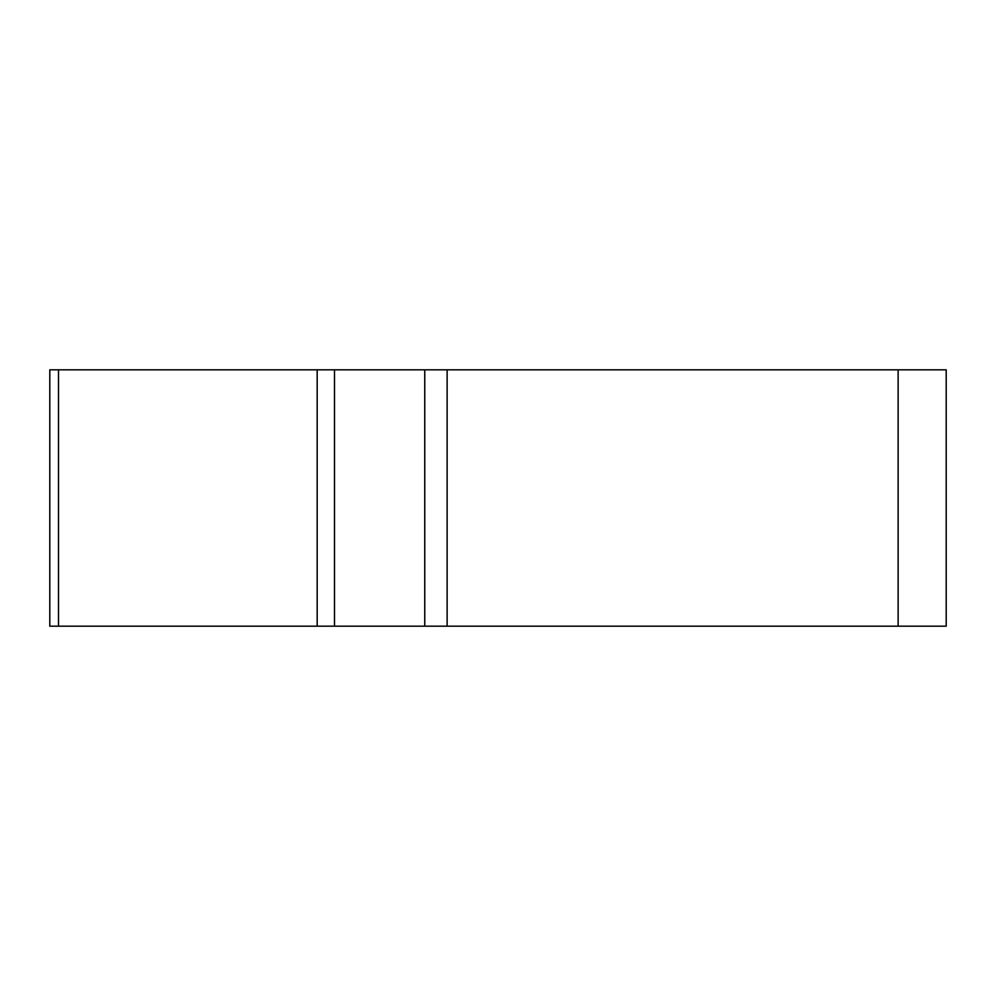 <?xml version="1.0" encoding="UTF-8"?>
<svg xmlns="http://www.w3.org/2000/svg" width="996" height="996" viewBox="0 0 996 996"><rect width="100%" height="100%" fill="white"/><g stroke="black" fill="none" stroke-linecap="round" stroke-linejoin="round"><path stroke-width="1.49" d="M424.757 369.815L946.2 369.815L946.2 626.185L49.8 626.185L49.8 369.815L424.757 369.815L424.757 626.185M97.869 626.185L946.088 626.185L97.869 626.185M334.494 369.815L334.494 626.185L317.176 626.185L317.176 369.815M447.129 369.815L447.129 626.185M898.131 626.185L898.131 369.815M58.49 626.185L58.49 369.815"/></g></svg>
